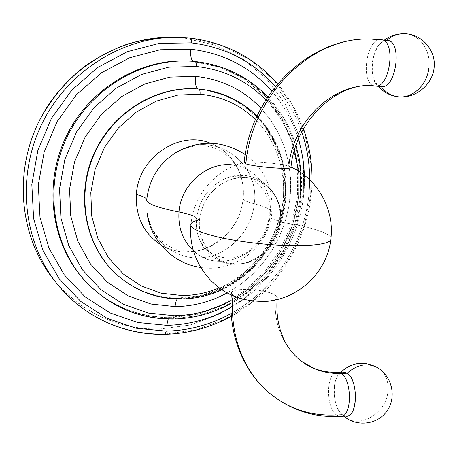 <?xml version="1.0" encoding="UTF-8"?>
<svg xmlns="http://www.w3.org/2000/svg" width="457" height="457" viewBox="0 0 457 457"><rect width="100%" height="100%" fill="white"/><g stroke="black" fill="none" stroke-linecap="round" stroke-linejoin="round"><path stroke-width="0.34" stroke-dasharray="2.29 1.71" d="M190.203 38.097L221.542 45.323L249.802 59.57L273.669 79.815L292.189 104.859L304.722 133.37L310.926 163.983L310.691 195.328L304.168 226.084L291.692 254.995L273.783 280.872L251.144 302.631L224.661 319.289L195.379 330L164.514 334.101L195.379 330L224.661 319.289L251.144 302.631L273.783 280.872L291.692 254.995L304.168 226.084L310.691 195.328L310.926 163.983L304.722 133.37L292.189 104.859L273.669 79.815L249.802 59.57L221.542 45.323L190.163 38.091L184.365 38.051L215.276 45.157L243.135 59.159L266.694 79.067L284.991 103.699L297.404 131.753L303.568 161.881L303.391 192.728L296.999 222.993L284.728 251.436L267.094 276.891L244.792 298.272L218.692 314.616L189.832 325.104L159.424 329.074L164.514 334.101C123.887 335.095 82.717 316.752 56.194 282.78M231.151 313.462C278.616 287.482 309.812 234.047 309.663 179.812C309.812 234.047 278.616 287.482 231.151 313.462M301.774 131.993C295.936 115.107 287.162 99.923 275.445 86.447C287.162 99.923 295.936 115.107 301.774 131.993M271.829 91.149C284.043 105.276 292.897 121.294 298.387 139.202C292.897 121.294 284.043 105.276 271.829 91.149M304.362 175.225C306.447 228.203 276.999 281.461 230.916 307.492C276.999 281.461 306.447 228.203 304.362 175.225M164.514 334.101L159.424 329.074C119.391 329.965 78.855 311.828 52.744 278.382M170.804 37.297L190.163 38.091M54.48 280.552C82.968 313.199 117.946 329.377 159.424 329.074L189.832 325.104L218.692 314.616L244.792 298.272L267.094 276.891L284.728 251.436L296.999 222.993L303.391 192.728L303.568 161.881L297.404 131.753L284.991 103.699L266.694 79.067L243.135 59.159L215.276 45.157L184.365 38.051L173.586 37.337M168.216 319.003L169.941 317.227L171.175 317.666C137.386 317.792 108.4 305.225 84.231 279.964C108.4 305.225 137.386 317.792 171.175 317.666L169.941 317.227L168.216 319.003M195.076 61.512L191.363 61.204L220.708 67.368L245.209 79.432L265.991 96.77L282.186 118.357L293.211 143.064L298.707 169.684L298.581 197.013L292.92 223.867L282.026 249.116L266.374 271.704L246.586 290.646L223.467 305.082L197.967 314.273L171.175 317.666L172.472 318.855L199.366 315.433L224.958 306.19L248.162 291.692L268.019 272.663L283.734 249.985L294.674 224.633L300.363 197.67L300.5 170.233L294.993 143.509L283.946 118.706L267.699 97.027L246.854 79.621L222.268 67.505L193.608 61.398L220.708 67.368L245.209 79.432L265.991 96.77L282.186 118.357L293.211 143.064L298.707 169.684L298.581 197.013L292.92 223.867L282.026 249.116L266.374 271.704L246.586 290.646L223.467 305.082L197.967 314.273L171.175 317.666L172.472 318.855C138.562 318.997 109.474 306.396 85.208 281.038M230.985 300.478C276.165 275.891 304.054 222.228 298.387 171.038C304.054 222.228 276.165 275.891 230.985 300.478M294.445 150.239C289.047 131.039 279.513 114.267 265.843 99.923C279.513 114.267 289.047 131.039 294.445 150.239M192.808 61.318L222.268 67.505L246.854 79.621L267.699 97.027L283.946 118.706L294.993 143.509L300.5 170.233L300.363 197.67L294.674 224.633L283.734 249.985L268.019 272.663L248.162 291.692L224.958 306.19L199.366 315.433L172.472 318.855M260.998 108.229L270.59 119.985L278.422 133.004L284.397 147.017L288.43 161.767L290.486 176.985L290.549 192.403L288.641 207.758L284.808 222.788L279.124 237.24L271.687 250.876L262.615 263.472L252.064 274.806L240.199 284.671L227.209 292.897L240.199 284.671L252.064 274.806L262.615 263.472L271.687 250.876L279.124 237.24L284.808 222.788L288.641 207.758L290.549 192.403L290.486 176.985L288.43 161.767L284.397 147.017L278.422 133.004L270.59 119.985L260.998 108.229M177.247 298.998L178.538 298.084L179.744 298.472C155.277 298.41 133.775 289.995 115.233 273.223C133.775 289.995 155.277 298.41 179.744 298.472L178.538 298.084L177.247 298.998M115.233 273.223C133.415 289.681 154.517 297.964 178.538 298.084L199.898 295.633C213.905 291.709 227.02 285.579 239.24 277.245C250.699 267.796 260.501 256.783 268.636 244.198C275.651 230.939 280.512 216.972 283.214 202.285C284.608 187.461 283.671 172.895 280.421 158.596C275.851 144.726 269.162 132.102 260.347 120.722C250.442 110.314 238.977 101.985 225.958 95.724L205.044 89.829C219.554 92.925 232.921 98.449 245.135 106.39L261.044 121.008C269.961 132.461 276.736 145.137 281.358 159.036C284.66 173.346 285.642 187.896 284.294 202.691L279.153 224.273C273.669 238.16 266.237 250.893 256.863 262.472C246.517 273.16 234.847 281.94 221.834 288.824C208.283 294.445 194.254 297.661 179.744 298.472L180.235 298.884C194.762 298.067 208.815 294.845 222.388 289.212L241.205 277.845C252.641 268.385 262.404 257.365 270.493 244.792C277.462 231.562 282.277 217.606 284.934 202.942C286.288 188.13 285.305 173.557 281.998 159.225C277.376 145.309 270.595 132.61 261.661 121.139L245.74 106.498C233.51 98.546 220.125 93.017 205.593 89.915C220.125 93.017 233.51 98.546 245.74 106.498L261.661 121.139C270.595 132.61 277.376 145.309 281.998 159.225C285.305 173.557 286.288 188.13 284.934 202.942L279.781 224.558C274.291 238.463 266.848 251.219 257.457 262.815C247.1 273.52 235.412 282.317 222.388 289.212C208.815 294.845 194.762 298.067 180.235 298.884L180.561 299.038L180.235 298.884C155.74 298.821 134.209 290.395 115.638 273.606M205.044 89.829L226.192 95.781C239.388 102.1 251.007 110.508 261.044 121.008C269.961 132.461 276.736 145.137 281.358 159.036C284.66 173.346 285.642 187.896 284.294 202.691C281.638 217.332 276.833 231.265 269.876 244.478C261.804 257.028 252.053 268.031 240.628 277.473C228.437 285.831 215.31 291.989 201.251 295.959L179.744 298.472L180.235 298.884M219.251 287.83C250.088 274.588 273.766 245.403 281.204 212.151C288.481 178.893 279.004 143.03 255.469 119.643C279.004 143.03 288.481 178.893 281.204 212.151C273.766 245.403 250.088 274.588 219.251 287.83M210.346 143.218C232.093 151.113 245.706 174.888 243.101 198.629C240.65 238.297 193.003 265.991 160.664 244.672C174.591 252.761 189.301 254.143 204.793 248.814C225.421 241.513 241.102 220.857 243.101 198.629C243.855 190.689 243.05 182.994 240.679 175.539C235.389 160.036 225.278 149.262 210.346 143.218M176.865 152.021C214.007 129.222 260.319 162.458 254.286 203.828C246.997 201.891 243.267 200.16 243.101 198.629C243.267 200.16 246.997 201.891 254.286 203.828C251.647 231.065 228.986 254.96 202.662 257.651C176.368 260.616 150.941 240.902 147.091 212.825L146.726 199.886L147.091 212.825C150.941 240.902 176.368 260.616 202.662 257.651C228.986 254.96 251.647 231.065 254.286 203.828C267.551 207.307 273.383 210.574 271.784 213.63C273.383 210.574 267.551 207.307 254.286 203.828C260.319 162.458 214.007 129.222 176.865 152.021C189.272 145.789 200.703 144.138 211.157 147.063C221.799 149.239 236.949 161.544 240.679 175.539M270.098 214.933L271.784 213.63L270.098 214.933C272.88 191.654 257.434 168.97 235.224 165.377C257.434 168.97 272.88 191.654 270.098 214.933L269.247 215.595L270.098 214.933C267.791 252.601 219.6 276.165 193.42 250.739C219.6 276.165 267.791 252.601 270.098 214.933M279.81 221.302C271.761 219.137 268.236 217.229 269.247 215.595C268.236 217.229 271.761 219.137 279.81 221.302C277.696 241.993 261.084 260.467 241.456 263.632C221.851 266.957 202.268 253.955 197.527 233.51L196.441 226.284L196.527 218.869C198.938 200.554 208.141 187.324 224.13 179.184C252.447 165.177 284.243 190.489 279.81 221.302C277.77 245.163 255.56 265.728 232.984 264.106C211.511 263.512 193.985 242.456 196.527 218.869C196.556 217.823 195.173 216.732 192.391 215.59C195.173 216.732 196.556 217.823 196.527 218.869L199.526 219.846C197.036 242.833 214.087 263.363 235.012 263.946C257.011 265.534 278.684 245.46 280.672 222.188L279.81 221.302L280.672 222.188C306.773 226.032 328.246 232.287 331.005 237.56C328.246 232.287 306.773 226.032 280.672 222.188C278.427 244.861 258.165 264.306 236.617 263.992C215.041 264.026 197.241 243.495 199.526 219.846L196.527 218.869C198.104 201.28 210.157 184.759 225.952 178.396C243.313 172.483 258.011 175.831 270.041 188.433C277.685 197.681 280.941 208.638 279.81 221.302M270.041 188.433L271.155 190.135C259.433 177.859 245.112 174.608 228.197 180.389C211.722 188.073 202.165 201.229 199.526 219.846C201.48 196.179 223.267 176.139 245.089 177.442C266.951 178.396 283.231 199.52 280.672 222.188M246.357 161.978C217.149 167.999 193.899 194.048 191.055 223.65C192.077 222.079 194.905 220.811 199.526 219.846M290.566 166.816L288.835 166.148C280.981 163.629 254.012 161.013 246.414 161.972M244.187 162.526L245.877 163.823L244.209 162.509C245.929 160.43 279.598 163.16 288.835 166.148L291 167.131M232.979 295.708L233.013 295.353L236.086 296.964L233.013 295.353C221.696 287.687 264.14 287.704 275.274 295.193C278.25 297.233 277.999 298.861 274.531 300.083M261.804 301.403C270.355 301.449 275.457 300.478 277.108 298.478C277.753 297.507 277.142 296.41 275.274 295.193C273.457 324.053 282.335 346.183 301.906 361.584C282.335 346.183 273.457 324.053 275.274 295.193C266.534 289.292 233.464 287.276 231.528 292.469M336.329 414.905L342.19 414.562L336.329 414.905C325.83 407.444 326.024 373.729 336.535 372.335C326.024 373.729 325.83 407.444 336.329 414.905L339.625 416.441L336.329 414.905C310.537 416.276 287.744 408.592 267.945 391.866M347.109 373.232C342.721 370.61 339.128 372.369 336.346 378.499C332.182 387.867 334.21 405.673 340.351 412.734L342.19 414.562C331.588 407.13 331.771 373.5 342.384 372.107M342.19 414.562L343.858 416.19L342.19 414.562L345.498 416.093L342.19 414.562M344.578 416.784C359.071 429.3 385.994 413.454 387.896 391.838C388.924 381.292 385.679 373.358 378.179 368.034C385.679 373.358 388.924 381.292 387.896 391.838C385.994 413.454 359.071 429.3 344.578 416.784M375.191 86.03L375.14 86.025C360.23 85.585 365.617 38.714 380.612 39.656L386.731 40.359C383.68 40.427 380.818 42.33 378.15 46.077C371.975 56.577 370.496 67.562 373.706 79.032C375.454 83.637 377.962 86.156 381.229 86.596L381.247 86.602M369.839 38.999L380.612 39.656C365.617 38.714 360.23 85.585 375.14 86.025C335.741 81.049 293.177 119.643 288.835 166.148M380.612 39.656L386.731 40.359C371.598 39.399 366.183 86.139 381.229 86.596L375.174 86.03M428.843 68.259C431.477 50.556 419.12 33.235 403.537 33.681C419.115 33.23 431.477 50.55 428.843 68.259C427.009 85.099 412.431 98.735 398.087 96.775M277.553 83.894C288.984 97.255 297.644 112.211 303.528 128.76M312.022 182.183C311.057 236.852 279.244 290.081 231.356 316.233M191.363 61.204L220.485 67.333L244.752 79.329L265.323 96.57L281.352 118.072L292.257 142.715L297.667 169.313L297.461 196.659L291.726 223.547L280.752 248.831L265.02 271.441L245.18 290.372L222.051 304.773L196.601 313.902L169.941 317.227C136.637 317.301 108.069 304.882 84.231 279.964M267.791 96.918C280.935 110.902 290.326 127.097 295.959 145.509M301.146 172.86C305.687 224.97 276.885 278.736 230.911 303.534M257.08 116.044C281.215 140.242 291.052 176.865 284.026 210.963C276.822 245.055 253.258 275.263 222.005 289.755M204.793 248.814C191.449 254.452 172.443 250.025 164.194 242.958C155.471 236.492 149.77 226.449 147.091 212.825M245.249 154.615C264.854 169.279 273.697 188.947 271.784 213.63C268.396 247.654 233.63 273.172 200.697 267.442M197.527 233.51C199.412 240.182 202.697 245.792 207.375 250.35C212.796 255.697 224.336 259.222 233.116 257.525C249.933 255.177 267.699 236.263 269.247 215.595C269.864 200.132 265.346 188.872 255.697 181.817C245.769 175.351 235.246 174.471 224.13 179.184M232.984 264.106L235.012 263.946M291.012 167.022L290.503 166.782M191.055 223.65L190.872 225.621M277.159 298.398L277.068 299.529M231.51 292.497L231.299 294.959M338.357 372.266L336.535 372.335M336.346 378.499L340.928 372.164M340.351 412.734L343.847 416.19M378.15 46.077L384.4 40.062M373.706 79.032L378.322 86.327"/><path stroke-width="0.69" d="M190.163 38.091L176.391 37.325C122.91 36.857 67.75 71.018 41.993 123.664C16.195 176.299 23.027 240.816 56.194 282.78C23.027 240.816 16.195 176.299 41.993 123.664C67.75 71.018 122.91 36.857 176.391 37.325L190.221 38.097C191.095 38.474 191.449 40.062 191.294 42.861C225.421 47.134 253.469 61.661 275.445 86.447C253.469 61.661 225.421 47.134 191.294 42.861L159.253 43.381L127.446 51.658L97.707 67.476L71.846 90.098L51.481 118.283L37.874 150.387L31.824 184.462L33.601 218.469L42.935 250.43L59.073 278.593L80.906 301.551L107.047 318.283L136.003 328.212L166.239 331.125C189.255 330.52 210.888 324.63 231.151 313.462C210.888 324.63 189.255 330.52 166.239 331.125L165.017 334.296L166.239 331.125L136.003 328.212L107.047 318.283L80.906 301.551L59.073 278.593L42.935 250.43L33.601 218.469L31.824 184.462L37.874 150.387L51.481 118.283L71.846 90.098L97.707 67.476L127.446 51.658L159.253 43.381L191.294 42.861C191.449 40.062 191.095 38.474 190.221 38.097L190.203 38.097M309.663 179.812C309.68 163.383 307.053 147.445 301.774 131.993C307.053 147.445 309.68 163.383 309.663 179.812M166.742 325.367L137.763 322.499L110.051 312.914L85.065 296.816L64.231 274.794L48.853 247.814L39.988 217.235L38.337 184.731L44.14 152.175L57.148 121.505L76.593 94.565L101.283 72.92L129.685 57.753L160.087 49.773L190.74 49.196C223.627 53.218 250.659 67.202 271.829 91.149C250.659 67.202 223.627 53.218 190.74 49.196L160.087 49.773L129.685 57.753L101.283 72.92L76.593 94.565L57.148 121.505L44.14 152.175L38.337 184.731L39.988 217.235L48.853 247.814L64.231 274.794L85.065 296.816L110.051 312.914L137.763 322.499L166.742 325.367L168.216 319.003L166.742 325.367C189.558 324.807 210.951 318.849 230.916 307.492C210.951 318.849 189.558 324.807 166.742 325.367M298.387 139.202C301.946 150.913 303.934 162.926 304.362 175.225C303.934 162.926 301.946 150.913 298.387 139.202M231.356 316.233C210.666 327.606 188.552 333.627 165.017 334.296C124.213 335.329 82.803 316.872 56.194 282.78C82.717 316.752 123.887 335.095 164.514 334.101M56.194 282.78L52.744 278.382C20.097 237.069 13.362 173.7 38.679 122.042C63.963 70.372 118.152 36.84 170.804 37.297L190.221 38.097C225.758 42.638 254.869 57.902 277.553 83.894M173.586 37.337C158.293 37.508 143.075 39.702 127.937 43.918C113.033 49.282 98.889 56.542 85.493 65.705C66.168 80.672 50.139 99.923 38.679 122.042C12.882 174.643 20.439 239.291 54.48 280.552M84.231 279.964C51.133 243.878 42.804 184.125 66.573 135.706C90.246 87.236 142.561 57.176 191.363 61.204C142.561 57.176 90.246 87.236 66.573 135.706C42.804 184.125 51.133 243.878 84.231 279.964L85.208 281.038C51.984 244.821 43.621 184.805 67.51 136.163C91.286 87.47 143.824 57.274 192.808 61.318L195.076 61.512C196.007 61.895 196.396 63.546 196.236 66.459C196.396 63.546 196.007 61.895 195.076 61.512C224.01 64.82 248.248 76.622 267.791 96.918M193.38 61.364C191.22 60.153 190.34 56.102 190.74 49.196C190.34 56.102 191.22 60.153 193.38 61.364M174.283 315.724C194.339 315.33 213.236 310.246 230.985 300.478C213.236 310.246 194.339 315.33 174.283 315.724L172.975 319.032L174.283 315.724L148.177 313.016L123.287 304.248L100.917 289.624L82.346 269.71L68.704 245.392L60.907 217.892L59.553 188.707L64.843 159.499L76.53 131.982L93.948 107.772L116.038 88.264L141.459 74.514L168.707 67.168L196.236 66.459L168.707 67.168L141.459 74.514L116.038 88.264L93.948 107.772L76.53 131.982L64.843 159.499L59.553 188.707L60.907 217.892L68.704 245.392L82.346 269.71L100.917 289.624L123.287 304.248L148.177 313.016L174.283 315.724M298.387 171.038L294.445 150.239L298.387 171.038M265.843 99.923C247.054 80.7 223.85 69.544 196.236 66.459C223.85 69.544 247.054 80.7 265.843 99.923M175.088 306.624L150.953 304.019L127.994 295.816L107.406 282.226L90.349 263.78L77.861 241.325L70.755 215.972L69.567 189.107L74.462 162.241L85.225 136.929L101.231 114.644L121.528 96.656L144.903 83.934L169.987 77.084L195.368 76.33C221.514 79.152 243.392 89.783 260.998 108.229C243.392 89.783 221.514 79.152 195.368 76.33L169.987 77.084L144.903 83.934L121.528 96.656L101.231 114.644L85.225 136.929L74.462 162.241L69.567 189.107L70.755 215.972L77.861 241.325L90.349 263.78L107.406 282.226L127.994 295.816L150.953 304.019L175.088 306.624C175.425 303.077 176.145 300.535 177.247 298.998C176.145 300.535 175.425 303.077 175.088 306.624C193.477 306.339 210.848 301.763 227.209 292.897C210.848 301.763 193.477 306.339 175.088 306.624M195.076 61.512L192.808 61.318C143.824 57.274 91.286 87.47 67.51 136.163C43.621 184.805 51.984 244.821 85.208 281.038C109.474 306.396 138.562 318.997 172.472 318.855M115.233 273.223C85.013 245.141 75.342 194.888 94.113 153.323C112.753 111.702 156.991 85.265 198.327 89.012C195.944 87.887 194.956 83.66 195.368 76.33C194.956 83.66 195.944 87.887 198.327 89.012L205.044 89.829L198.327 89.012C156.991 85.265 112.753 111.702 94.113 153.323C75.342 194.888 85.013 245.141 115.233 273.223L115.638 273.606C85.379 245.483 75.696 195.156 94.496 153.518C113.17 111.828 157.476 85.345 198.869 89.098L205.593 89.915L198.869 89.098C199.835 89.549 200.235 91.257 200.069 94.228C200.235 91.257 199.835 89.549 198.869 89.098C157.476 85.345 113.17 111.828 94.496 153.518C75.696 195.156 85.379 245.483 115.638 273.606C134.209 290.395 155.74 298.821 180.235 298.884M182.132 295.576C194.945 295.473 207.318 292.891 219.251 287.83C207.318 292.891 194.945 295.473 182.132 295.576C181.903 297.644 181.435 298.804 180.721 299.038C181.435 298.804 181.903 297.644 182.132 295.576L161.064 293.188L141.087 285.905L123.241 273.943L108.515 257.777L97.787 238.166L91.743 216.092L90.817 192.734L95.136 169.393L104.493 147.4L118.374 128.011L135.958 112.319L156.22 101.151L177.996 95.045L200.069 94.228L177.996 95.045L156.22 101.151L135.958 112.319L118.374 128.011L104.493 147.4L95.136 169.393L90.817 192.734L91.743 216.092L97.787 238.166L108.515 257.777L123.241 273.943L141.087 285.905L161.064 293.188L182.132 295.576M255.469 119.643C240.262 104.83 221.794 96.358 200.069 94.228C221.794 96.358 240.262 104.83 255.469 119.643M136.352 194.493C138.157 157.602 179.093 130.005 210.346 143.218C179.093 130.005 138.157 157.602 136.352 194.493C143.372 196.35 146.828 198.149 146.726 199.886C149.125 178.893 159.173 162.943 176.865 152.021C159.173 162.943 149.125 178.893 146.726 199.886C146.828 198.149 143.372 196.35 136.352 194.493C135.483 216.572 143.584 233.298 160.664 244.672C143.584 233.298 135.483 216.572 136.352 194.493M146.726 199.886C146.554 203.645 157.311 207.689 178.99 212.019C178.019 227.797 182.829 240.702 193.42 250.739C182.829 240.702 178.019 227.797 178.99 212.019C157.311 207.689 146.554 203.645 146.726 199.886M235.224 165.377C209.557 159.956 180.761 183.44 178.99 212.019C184.737 213.116 189.204 214.31 192.391 215.59C189.204 214.31 184.737 213.116 178.99 212.019C180.761 183.44 209.557 159.956 235.224 165.377M280.672 222.188C281.78 209.832 278.61 199.149 271.155 190.135M331.005 237.56L330.674 240.353C326.869 244.101 313.673 245.86 291.075 245.643C268.11 245.226 239.451 241.879 219.24 237.309C198.567 232.339 189.169 227.786 191.055 223.65C189.169 227.786 198.567 232.339 219.24 237.309C239.451 241.879 268.11 245.226 291.075 245.643C313.673 245.86 326.869 244.101 330.674 240.353L331.005 237.56M246.077 162.012L244.187 162.526C249.945 96.153 308.047 37.451 369.839 38.999C311.611 36.783 251.618 95.427 245.877 163.823C255.412 167.171 293.617 169.913 291.075 167.245M199.526 219.846C194.905 220.811 192.077 222.079 191.055 223.65M274.531 300.083C271.858 300.963 268.002 301.409 262.969 301.414C255.2 301.334 247.86 300.392 240.948 298.587L236.086 296.964C243.095 299.621 251.664 301.1 261.804 301.403M336.535 372.335L341.219 373.466L336.535 372.335C328.503 372.449 321.037 371.135 314.136 368.399L301.906 361.584C313.565 370.01 326.669 373.975 341.219 373.466C351.839 379.676 352.278 414.665 341.699 416.316L339.625 416.441L341.699 416.316C352.278 414.665 351.839 379.676 341.219 373.466C326.669 373.975 313.565 370.01 301.906 361.584C293.6 355.94 285.574 343.584 284.403 340.385C283.237 337.946 282.717 337.009 280.535 330.862C277.53 321.277 276.376 310.834 277.068 299.529M232.979 295.708C229.431 334.118 243.29 370.49 267.945 391.866C243.295 370.49 229.437 334.13 232.979 295.725M231.528 292.469L231.55 293.862L233.013 295.353M338.357 372.266L342.384 372.107L347.109 373.232C357.831 379.419 358.288 414.305 347.611 415.967L341.699 416.316C314.13 418.132 289.544 409.986 267.945 391.866C287.744 408.592 310.537 416.276 336.329 414.905M347.109 373.232L341.219 373.466L347.109 373.232C357.694 364.183 368.051 362.447 378.179 368.034C368.051 362.447 357.694 364.183 347.109 373.232C359.019 380.184 357.545 419.178 345.498 416.093L347.611 415.967M343.858 416.19L344.578 416.784L343.858 416.19M288.835 166.148C293.177 119.643 335.741 81.049 375.14 86.025L375.174 86.03C389.821 88.886 396.527 40.639 381.441 39.719C396.527 40.639 389.821 88.886 375.174 86.03C340.991 80.352 295.359 118.072 290.943 167.622M380.612 39.656L369.839 38.999L387.565 40.427C402.788 41.364 396.042 89.463 381.264 86.602L375.191 86.03M291 167.131L290.898 167.65C289.064 169.673 254.52 166.874 245.877 163.823C251.618 95.427 311.611 36.783 369.839 38.999M375.174 86.03L381.264 86.602C396.27 89.498 402.76 40.456 387.205 40.382L387.565 40.427M386.765 40.33C391.843 35.989 397.43 33.772 403.525 33.681L403.525 33.681C397.43 33.772 391.843 35.989 386.765 40.33M384.4 40.062C390.124 35.914 396.499 33.789 403.525 33.681C421.291 33.407 436.029 49.893 434.15 67.282C432.745 84.654 415.413 98.941 398.087 96.775C391.312 95.907 385.691 92.514 381.229 86.596C385.691 92.514 391.312 95.907 398.087 96.775C412.431 98.735 427.009 85.099 428.843 68.259M303.528 128.76C309.578 146.006 312.411 163.817 312.022 182.183M295.959 145.509L299.289 159.03L301.146 172.86M230.911 303.534C212.785 313.416 193.471 318.58 172.975 319.032C138.859 319.197 109.606 306.533 85.208 281.038M192.808 61.318L191.363 61.204M257.08 116.044C242.878 102.042 225.712 93.337 205.593 89.915L205.044 89.829M222.005 289.755C208.832 295.782 195.07 298.878 180.721 299.038C156.043 298.998 134.347 290.521 115.638 273.606M200.697 267.442C173.169 263.723 150.176 240.325 147.091 212.825M245.249 154.615C222.919 140.43 200.12 139.568 176.865 152.021M262.952 301.414C296.25 300.917 326.612 273.663 330.674 240.353C335.158 210.448 318.135 179.338 291.012 167.022M190.872 225.621C187.901 257.52 209.455 289.595 240.633 298.501M231.299 294.959C228.26 332.308 241.919 369.187 267.945 391.866M340.928 372.164C352.124 361.938 364.543 360.562 378.179 368.034C392.146 377.031 396.522 396.785 387.353 410.489C378.27 424.37 357.568 427.306 344.578 416.784L343.847 416.19M378.322 86.327C383.52 92.263 390.112 95.747 398.087 96.775"/></g></svg>
